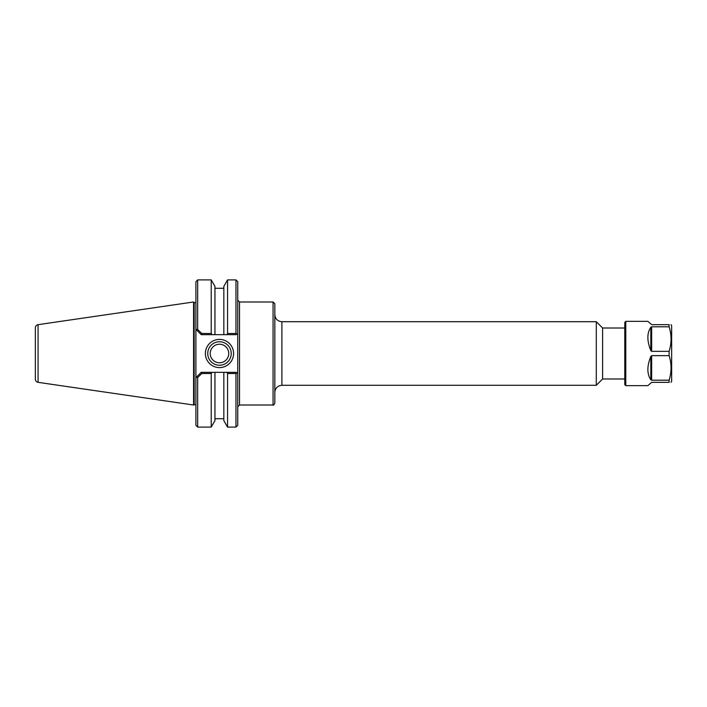 <?xml version="1.0" encoding="UTF-8"?>
<svg xmlns="http://www.w3.org/2000/svg" width="707" height="707" viewBox="0 0 707 707"><rect width="100%" height="100%" fill="white"/><g stroke="black" fill="none" stroke-linecap="round" stroke-linejoin="round"><path stroke-width="1.06" d="M274.829 314.642C275.244 318.937 277.604 321.287 281.89 321.703L596.293 321.703L596.293 385.297L281.89 385.297L281.89 321.703M274.829 403.246L274.829 303.754L273.061 301.986L273.061 405.014C273.273 405.553 273.865 404.961 274.829 403.246M235.97 373.499L236.765 372.845L236.262 372.342L226.735 372.342L227.557 373.499L235.97 373.499L235.97 427.099L237.738 425.331L237.738 281.669L235.97 279.901L235.97 333.501L227.557 333.501L226.735 334.658L236.262 334.658L236.765 334.155L235.97 333.501M237.738 406.781L239.505 405.014L239.505 301.986L273.061 301.986M624.785 328.004L602.585 328.004L602.585 378.996L624.785 378.996M602.585 328.004L596.293 321.703M197.668 279.901L195.901 281.669L195.901 329.365L197.668 329.453L201.795 333.501L197.668 329.453L197.668 279.901L211.216 279.901L211.216 333.501L201.795 333.501L201.256 334.658L212.038 334.658L211.216 333.501M201.256 334.658L195.901 329.365L195.901 425.331L197.668 427.099L197.668 377.547L201.795 373.499L211.216 373.499L212.038 372.342L201.195 372.342L196.299 377.238L197.668 377.547M197.668 427.099L211.216 427.099L211.216 373.499M201.795 373.499L201.256 372.342M231.233 353.5A11.745 11.745 0 0 1 213.611 363.672A11.745 11.745 0 0 1 213.611 343.328A11.745 11.745 0 0 1 231.233 353.5M233.584 353.5A14.105 14.105 0 0 0 212.436 341.287A14.105 14.105 0 0 0 212.436 365.713A14.105 14.105 0 0 0 233.584 353.5M237.738 333.191L236.765 334.155L237.738 333.191M236.765 372.845L237.738 373.809L236.765 372.845M194.169 404.431L194.169 302.569L193.577 301.986L193.577 405.014L195.901 404.431M195.901 302.569L194.169 302.569M226.735 372.342L212.038 372.342M211.216 427.099L214.946 420.638L214.946 372.342M227.557 373.499L227.557 427.099L235.97 427.099M212.038 334.658L214.946 334.658L214.946 286.362L211.216 279.901M214.946 334.658L223.836 334.658L223.836 286.362L227.557 279.901L227.557 333.501M223.836 334.658L226.735 334.658M38.072 324.663C36.384 325.043 35.483 326.086 35.35 327.809L35.35 379.191C35.483 380.914 36.384 381.966 38.072 382.337L38.072 324.663L193.577 301.986M210.209 353.5A9.271 9.271 0 0 0 219.488 362.771A9.271 9.271 0 0 0 228.759 353.5A9.271 9.271 0 0 0 219.488 344.229A9.271 9.271 0 0 0 210.209 353.5M227.557 427.099L223.836 420.638L223.836 372.342M625.783 321.358L624.785 322.357L624.785 384.643L625.783 385.642L625.783 321.358L647.868 321.358L651.651 324.654L669.122 324.654L669.122 326.793C671.677 334.985 671.677 343.169 669.122 351.352L669.122 355.648C671.677 363.831 671.677 372.015 669.122 380.207L669.122 382.346C671.677 382.346 671.677 382.346 669.122 382.346C671.677 382.346 671.677 382.346 669.122 382.346L651.651 382.346L647.868 385.642L625.783 385.642M669.122 380.207L651.651 380.207L651.651 355.648L650.82 356.443L650.82 379.747L651.651 380.207M650.82 379.747C646.905 373.941 646.905 366.164 650.82 356.443M651.651 355.648L669.122 355.648M669.122 351.352L651.651 351.352L651.651 326.793L650.82 327.253L650.82 350.557L651.651 351.352M650.82 350.557C646.905 340.836 646.905 333.059 650.82 327.253M651.651 326.793L669.122 326.793M671.023 324.654L671.65 325.741L671.65 381.259L671.023 382.346M669.122 324.654C671.677 324.654 671.677 324.654 669.122 324.654C671.677 324.654 671.677 324.654 669.122 324.654M281.89 385.297C277.604 385.713 275.244 388.063 274.829 392.358M239.505 301.986L237.738 300.219M239.505 405.014L273.061 405.014M602.585 378.996L596.293 385.297M227.557 279.901L235.97 279.901M38.072 382.337L193.577 405.014M223.836 288.297L214.946 288.297M223.836 418.703L214.946 418.703"/></g></svg>
